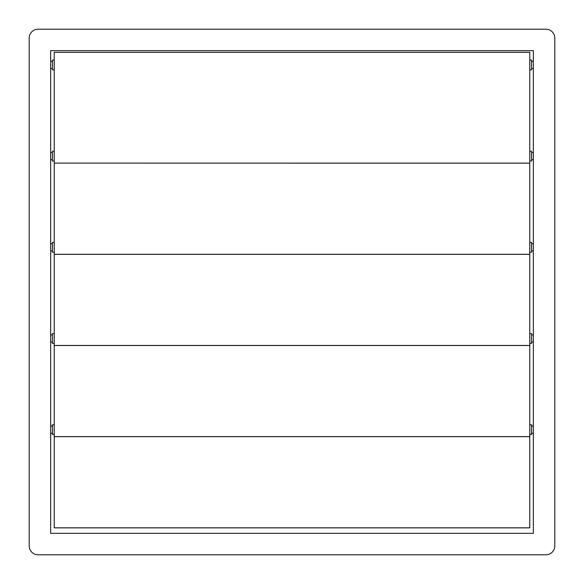 <?xml version="1.0" encoding="UTF-8"?>
<svg xmlns="http://www.w3.org/2000/svg" width="584" height="584" viewBox="0 0 584 584"><rect width="100%" height="100%" fill="white"/><g stroke="black" fill="none" stroke-linecap="round" stroke-linejoin="round"><path stroke-width="0.88" d="M29.2 38.135L29.2 545.865A8.935 8.935 0 0 0 38.135 554.8L545.865 554.8A8.935 8.935 0 0 0 554.8 545.865L554.8 38.135A8.935 8.935 0 0 0 545.865 29.2L38.135 29.2A8.935 8.935 0 0 0 29.2 38.135M50.655 50.655L50.655 533.345L533.345 533.345L533.345 50.655L50.655 50.655M54.232 163.111L529.768 163.162L529.768 52.334L54.232 52.334L54.232 163.111L529.768 163.111M54.232 69.868L52.443 69.868L52.443 60.035L54.232 60.035M529.768 60.035L531.557 60.035L531.557 69.868L529.768 69.868M529.768 151.212L531.557 151.212L531.557 161.045L529.768 161.045M529.768 242.389L531.557 242.389L531.557 252.222L529.768 252.222M529.768 333.566L531.557 333.566L531.557 343.399L529.768 343.399M529.768 424.743L531.557 424.743L531.557 434.576L529.768 434.576M54.232 163.162L54.232 254.339L529.768 254.339L529.768 163.162M54.232 254.288L529.768 254.288M54.232 254.339L54.232 345.516L529.768 345.516L529.768 254.339M54.232 345.465L529.768 345.465M54.232 345.516L54.232 436.686L529.768 436.686L529.768 345.516M54.232 436.635L529.768 436.635M54.232 436.686L54.232 527.863L529.768 527.863L529.768 436.686M54.232 527.812L529.768 527.812M54.232 161.045L52.443 161.045L52.443 151.212L54.232 151.212M54.232 252.222L52.443 252.222L52.443 242.389L54.232 242.389M54.232 343.399L52.443 343.399L52.443 333.566L54.232 333.566M54.232 434.576L52.443 434.576L52.443 424.743L54.232 424.743M52.443 68.532L50.655 68.532M52.443 61.378L50.655 61.378M531.557 61.378L533.345 61.378M531.557 68.532L533.345 68.532M531.557 152.555L533.345 152.555M531.557 159.709L533.345 159.709M531.557 243.732L533.345 243.732M531.557 250.879L533.345 250.879M531.557 334.909L533.345 334.909M531.557 342.056L533.345 342.056M531.557 426.079L533.345 426.079M531.557 433.233L533.345 433.233M52.443 159.709L50.655 159.709M52.443 152.555L50.655 152.555M52.443 250.879L50.655 250.879M52.443 243.732L50.655 243.732M52.443 342.056L50.655 342.056M52.443 334.909L50.655 334.909M52.443 433.233L50.655 433.233M52.443 426.079L50.655 426.079"/></g></svg>
